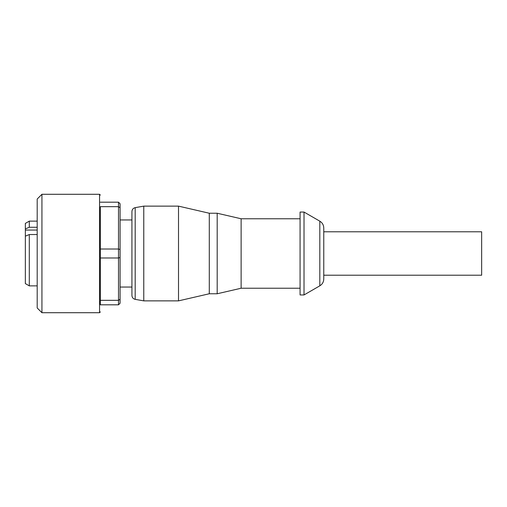 <?xml version="1.0" encoding="UTF-8"?>
<svg xmlns="http://www.w3.org/2000/svg" width="507" height="507" viewBox="0 0 507 507"><rect width="100%" height="100%" fill="white"/><g stroke="black" fill="none" stroke-linecap="round" stroke-linejoin="round"><path stroke-width="0.76" d="M120.083 219.949L131.928 219.949L131.928 253.5M37.195 234.532L29.298 234.532L25.35 236.167L25.35 228.911L29.298 227.275L37.195 227.275M29.298 227.275L29.298 221.134L25.35 223.41L25.35 228.911M25.35 236.167L25.35 283.59L29.298 285.866L29.298 234.532M120.083 249.495L120.083 257.505L118.505 257.987L100.348 257.987L100.348 206.672L118.505 206.672L118.505 202.185L120.083 203.763L120.083 207.775L118.505 206.672L118.505 249.013L120.083 249.495L120.083 207.775M100.348 249.013L118.505 249.013L118.505 300.328L120.083 299.225L120.083 257.505M120.083 299.225L120.083 303.237L118.505 304.815L100.348 304.815L100.348 257.987M118.505 304.815L118.505 300.328L100.348 300.328M100.348 206.672L100.348 304.815M100.348 202.185L118.505 202.185M99.556 194.289L99.556 312.711L41.929 312.711L41.929 194.289L99.556 194.289L100.348 195.081M41.929 312.711L37.195 307.971L37.195 199.029L41.929 194.289M481.65 275.212L481.65 231.788L323.764 231.788L323.764 275.212L481.65 275.212M135.185 207.648L135.185 299.352C133.164 298.845 132.074 297.552 131.928 295.467L131.928 211.533C132.074 209.448 133.164 208.155 135.185 207.648L143.766 206.134L143.766 300.866L178.515 300.866L178.515 206.134L143.766 206.134M178.515 206.134L209.29 213.238L209.29 293.762L178.515 300.866M209.29 213.238L217.186 213.238L217.186 293.762L209.29 293.762M217.186 213.238L241.123 218.764L241.123 288.236L217.186 293.762M241.123 218.764L300.074 218.764M300.074 212.053L300.074 294.947L304.023 294.947L304.023 212.053L300.074 212.053M319.816 221.172L319.816 285.828C322.344 284.256 323.662 281.974 323.764 278.996L323.764 228.004C323.662 225.026 322.344 222.744 319.816 221.172L304.023 212.053M25.35 230.058L37.195 230.058M131.928 287.051L120.083 287.051M37.195 221.134L29.298 221.134M37.195 285.866L29.298 285.866M99.556 312.711L100.348 311.919M135.185 299.352L143.766 300.866M241.123 288.236L300.074 288.236M319.816 285.828L304.023 294.947"/></g></svg>
